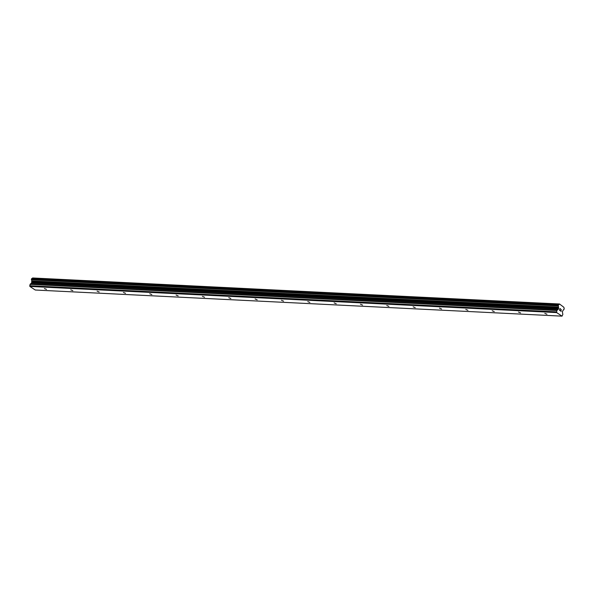 <?xml version="1.0" encoding="UTF-8"?>
<svg xmlns="http://www.w3.org/2000/svg" width="594" height="594" viewBox="0 0 594 594"><rect width="100%" height="100%" fill="white"/><g stroke="black" fill="none" stroke-linecap="round" stroke-linejoin="round"><path stroke-width="0.89" d="M546.918 314.211L544.839 313.365L546.918 314.211M520.574 312.904L518.503 312.058L520.574 312.904M494.238 311.598L492.159 310.751L494.238 311.598M467.901 310.291L465.822 309.444L467.901 310.291M441.565 308.984L439.486 308.138L441.565 308.984M415.221 307.677L413.149 306.831L415.221 307.677M388.884 306.37L386.805 305.524L388.884 306.37M362.548 305.064L360.469 304.217L362.548 305.064M336.211 303.757L334.132 302.91L336.211 303.757M309.868 302.443L307.796 301.603L309.868 302.443M283.531 301.136L281.452 300.297L283.531 301.136M257.195 299.829L255.116 298.99L257.195 299.829M230.851 298.522L228.779 297.683L230.851 298.522M204.514 297.215L202.443 296.369L204.514 297.215M178.178 295.909L176.099 295.062L178.178 295.909M151.841 294.602L149.762 293.755L151.841 294.602M125.497 293.295L123.426 292.448L125.497 293.295M99.161 291.988L97.089 291.142L99.161 291.988M72.824 290.681L70.745 289.835L72.824 290.681M46.488 289.375L44.409 288.528L46.488 289.375M560.016 308.672L559.83 309.377L560.008 308.672L560.536 309.021L560.008 308.672M559.793 309.489L559.615 310.194L559.793 309.489M560.112 310.662L559.511 310.268L559.979 308.509L560.573 308.91L559.971 308.509M561.122 310.454L560.639 310.87L561.115 310.454M561.167 311.36L560.461 310.892L561.345 309.556M563.892 309.689L564.211 308.472A1.099 0.653 -87.2 0 1 563.951 307.35L559.526 303.987L559.244 304.247A1.099 0.653 -87.2 0 1 558.65 304.752A1.099 0.653 -87.2 0 1 558.56 304.737L558.234 305.947A1.099 0.653 -87.2 0 1 558.494 307.076L558.419 309.029L556.823 310.514L556.63 312.585L562.035 316.149L562.83 314.478L562.377 311.642L563.201 310.187A1.099 0.653 -87.2 0 1 563.795 309.667A1.099 0.653 -87.2 0 1 563.892 309.689L563.699 309.674M558.531 304.729L31.764 278.593L31.467 279.811A1.099 0.653 -87.2 0 1 31.727 280.932L31.653 282.893L30.056 284.377L29.863 286.442L35.269 290.013L562.035 316.149M559.526 303.987L32.477 278.103A1.099 0.653 -87.2 0 1 31.987 278.601M559.355 304.113L32.588 277.977M559.244 304.247L32.477 278.103M558.494 307.076L31.727 280.932M558.516 307.291L31.749 281.148M556.467 311.872L29.7 285.736M556.63 312.585L29.863 286.442M558.509 304.737L31.786 278.593M558.464 304.759L31.697 278.616M558.382 304.811L31.616 278.668M558.293 304.96L31.527 278.824M558.152 305.502L31.385 279.366M558.145 305.71L31.378 279.574M558.174 305.828L31.408 279.685M558.234 305.947L31.467 279.811M558.635 307.811L31.868 281.675M558.627 308.234L31.861 282.091M558.419 309.029L31.653 282.893M558.234 309.333L31.467 283.19M557.009 310.217L30.242 284.073M556.823 310.514L30.056 284.377"/></g></svg>
